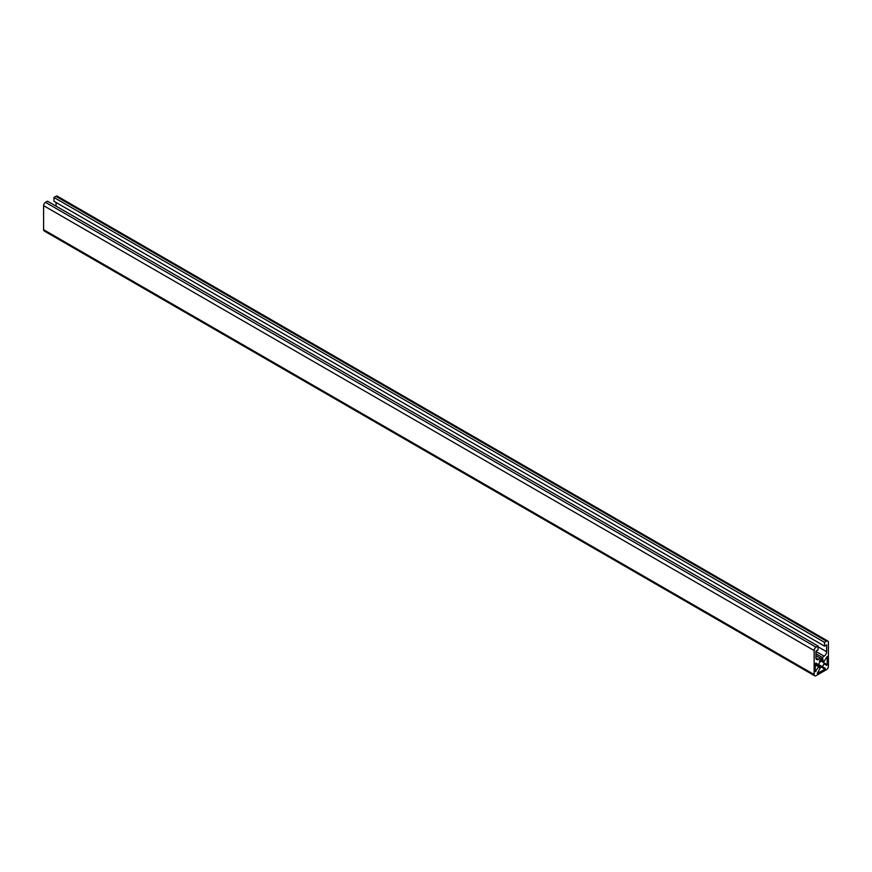 <?xml version="1.0" encoding="UTF-8"?>
<svg xmlns="http://www.w3.org/2000/svg" width="872" height="872" viewBox="0 0 872 872"><rect width="100%" height="100%" fill="white"/><g stroke="black" fill="none" stroke-linecap="round" stroke-linejoin="round"><path stroke-width="1.31" d="M820.269 667.788A3.968 2.289 -60 0 1 819.288 667.625A3.968 2.289 -60 0 1 818.644 666.829L815.266 671.593L815.266 663.756L815.919 663.069L818.623 664.638A3.968 2.289 -60 0 1 820.258 661.739L819.506 661.379L819.767 660.453L822.776 658.72L822.285 660.573A3.968 2.289 -60 0 1 823.255 660.736A3.968 2.289 -60 0 1 823.931 661.576L827.168 656.572L827.277 664.66L826.623 665.358L823.909 663.799A3.968 2.289 -60 0 1 822.274 666.633L825.217 668.29L824.945 669.206L817.326 673.478L820.269 667.788L818.644 666.851M818.644 666.829L815.266 664.889M818.623 664.638L815.843 663.036M820.258 661.739L819.408 661.249M822.285 660.573L820.923 659.788M823.931 661.576L820.868 659.821M823.909 663.799L826.623 665.358M822.274 666.633L818.644 664.54M826.471 641.192L824.498 642.337L824.498 646.13L826.623 644.899L826.623 651.733A3.597 2.071 120 0 1 824.084 656.136L821.271 658.72L820.454 658.24L818.459 659.385L815.919 657.924L815.919 651.09L818.045 649.858L818.045 646.065L816.072 647.198A2.725 1.57 120 0 0 814.143 650.534L814.143 674.557A2.725 1.57 120 0 0 814.71 675.811A2.725 1.57 120 0 0 816.072 675.669L826.471 669.663A2.725 1.57 120 0 0 828.4 666.328L828.4 642.304A2.725 1.57 120 0 0 827.833 641.062A2.725 1.57 120 0 0 826.471 641.192L55.928 196.331A2.725 1.57 -60 0 1 57.29 196.189L827.833 641.062M814.71 675.811L44.167 230.938A2.725 1.57 -60 0 1 43.6 229.696L43.6 205.672A2.725 1.57 -60 0 1 45.529 202.337L47.502 201.192L818.045 646.065M824.498 642.337L53.955 197.464L55.928 196.331M824.498 646.13L53.955 201.258L53.955 197.464M56.081 206.152L56.081 202.489M822.089 657.292L815.919 653.728M820.454 658.24L815.919 655.624M815.919 657.924A3.597 2.071 120 0 0 816.661 659.57A3.597 2.071 120 0 0 818.459 659.385M824.945 669.206L815.276 663.625M815.919 671.527L815.266 671.157M823.037 659.341L822.372 658.96M827.277 664.66L819.887 660.387M816.072 647.198L45.529 202.337M814.143 650.534L43.6 205.672M814.143 674.557L43.6 229.696M826.623 651.733L818.045 646.784M824.084 656.136L815.919 651.428"/></g></svg>
